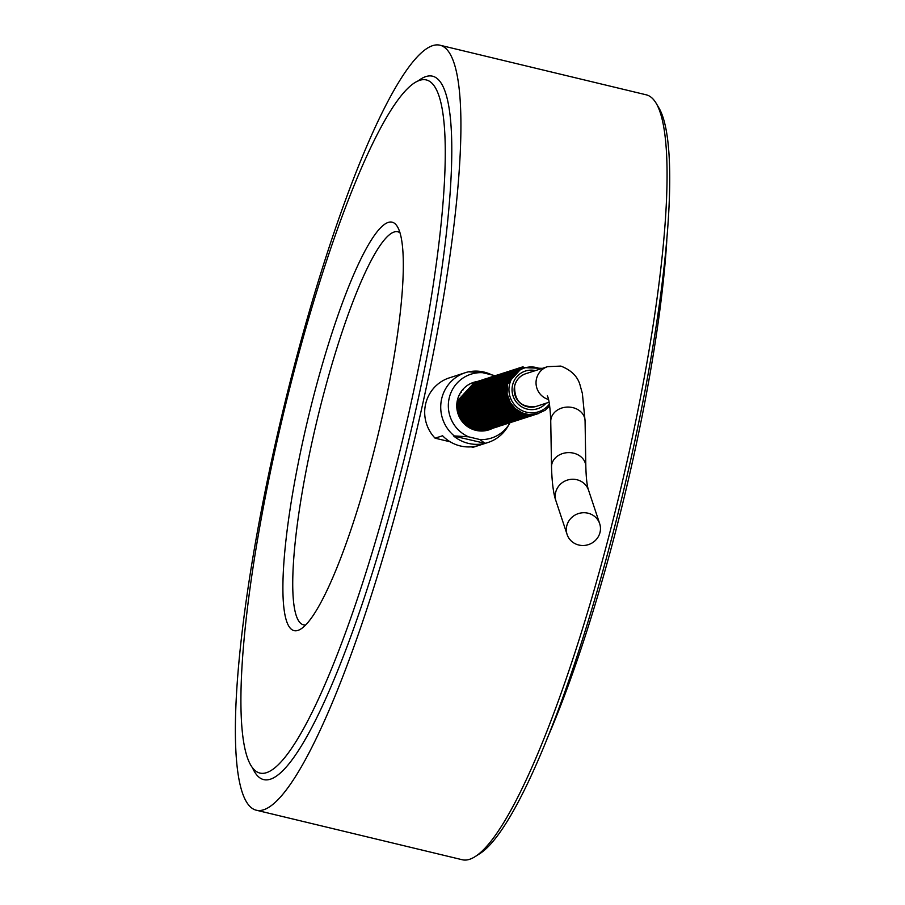 <?xml version="1.0" encoding="UTF-8"?>
<svg xmlns="http://www.w3.org/2000/svg" width="905" height="905" viewBox="0 0 905 905"><rect width="100%" height="100%" fill="white"/><g stroke="black" fill="none" stroke-linecap="round" stroke-linejoin="round"><path stroke-width="1.36" d="M514.56 386.096A17.161 16.81 72.1 0 0 536.269 406.39L549.143 402.227M578.759 545.014A17.161 16.313 -18.4 0 1 567.118 534.527A17.161 16.313 -18.4 0 1 571.146 518.056A17.161 16.313 -18.4 0 1 588.046 513.203A17.161 16.313 -18.4 0 1 599.687 523.701A17.161 16.313 -18.4 0 1 599.834 533.09A17.161 16.313 -18.4 0 1 578.759 545.014M540.489 368.957A22.976 22.523 72.1 0 0 509.492 384.602A22.976 22.523 72.1 0 0 549.448 404.015M492.241 428.506A24.944 24.446 -107.9 0 1 457.353 400.372A24.944 24.446 -107.9 0 1 477.071 381.525L460.543 399.501L460.26 408.811L463.496 417.737L468.677 423.902L475.498 428.054L481.652 429.626L492.241 428.506M484.277 430.509A24.944 24.446 -107.9 0 1 483.598 430.927M486.788 430.441L488.587 429.966M494.831 375.79A33.53 32.852 -107.9 0 0 494.04 375.428L482.682 372.702L468.473 371.819A36.698 35.962 72.1 0 0 465.475 372.645L456.957 375.394A36.698 35.962 72.1 0 0 455.894 375.756L448.382 378.177A36.698 35.962 72.1 0 0 425.565 404.286A36.698 35.962 72.1 0 0 435.09 438.178L442.602 435.757A36.698 35.962 72.1 0 0 479.503 445.237L488.021 442.488A36.698 35.962 72.1 0 0 507.682 426.708L509.526 423.597A33.53 32.852 -107.9 0 1 479.82 439.525L485.012 443.314A36.698 35.962 72.1 0 0 488.021 442.488M465.475 372.645A36.698 35.962 72.1 0 0 441.595 399.116A36.698 35.962 72.1 0 0 454.265 435.927L468.473 436.798A33.53 32.852 -107.9 0 1 449.129 398.392A33.53 32.852 -107.9 0 1 482.682 372.702M468.7 371.831A36.698 35.962 -107.9 0 1 491.834 374.908M462.206 390.225A21.12 20.702 -107.9 0 1 463.19 389.795M472.139 428.54L472.749 429.366M440.135 45.25L646.249 94.821A393.37 67.298 103.5 0 1 656.216 103.362A393.37 67.298 103.5 0 1 628.896 453.19A393.37 67.298 103.5 0 1 475.035 856.673A393.37 67.298 103.5 0 1 462.274 859.75L256.16 810.179A393.37 67.298 -76.5 0 0 422.782 403.619A393.37 67.298 -76.5 0 0 440.135 45.25A393.37 67.298 -76.5 0 0 273.514 451.81A393.37 67.298 -76.5 0 0 256.16 810.179M475.035 856.673L479.616 853.766A389.41 66.619 -76.5 0 0 631.939 454.355A389.41 66.619 -76.5 0 0 658.987 108.046L656.216 103.362M275.471 448.326A356.412 60.974 -76.5 0 0 259.724 773.017A356.412 60.974 -76.5 0 0 410.712 404.671A356.412 60.974 -76.5 0 0 426.447 79.968A356.412 60.974 -76.5 0 0 275.471 448.326M546.631 739.747A356.412 60.974 -76.5 0 0 633.262 458.202A356.412 60.974 -76.5 0 0 666.815 240.063M305.675 624.925A202.098 34.571 103.5 0 1 303.413 624.812A202.098 34.571 103.5 0 1 312.327 440.701A202.098 34.571 103.5 0 1 397.94 231.827A202.098 34.571 103.5 0 1 399.999 232.755M382.939 413.63A210.017 35.929 -76.5 0 0 397.521 226.861A210.017 35.929 -76.5 0 0 303.243 439.355A210.017 35.929 -76.5 0 0 300.788 629.043A210.017 35.929 -76.5 0 0 382.939 413.63M461.38 391.322L461.346 392.284M478.44 445.565L473.044 447.308L471.177 446.855M450.204 441.81L435.09 438.178M476.143 429.909A21.12 20.702 -107.9 0 1 475.091 430.147M473.258 382.476L471.709 383.177M468.643 384.614A24.944 24.446 -107.9 0 1 469.446 384.557M468.473 436.798L479.82 439.525M510.001 422.771A33.53 32.852 -107.9 0 1 509.526 423.597M484.514 443.484A36.698 35.962 -107.9 0 1 453.767 436.086L485.012 443.314M536.269 406.39C521.574 408.008 514.357 401.232 514.617 386.062C516.189 379.919 519.9 375.813 525.726 373.72A17.161 16.81 72.1 0 0 514.583 386.005M547.355 396.062C546.654 395.417 549.788 395.802 550.749 421.481A17.161 14.129 -1 0 1 572.854 407.635A17.161 14.129 -1 0 1 585.071 420.904L585.829 466.448C586.157 478.236 587.074 486.166 588.567 490.239L599.687 523.701M550.749 421.481L551.518 467.025C552.231 491.494 555.421 499.413 555.998 501.065A17.161 16.313 -18.4 0 1 560.025 484.594A17.161 16.313 -18.4 0 1 576.926 479.74A17.161 16.313 -18.4 0 1 588.567 490.239M551.518 467.025A17.161 14.129 -1 0 1 573.612 453.179A17.161 14.129 -1 0 1 585.829 466.448M548.543 399.49A17.161 16.81 -107.9 0 1 547.604 366.661L560.84 366.084C571.621 370.269 578.103 376.921 580.309 386.05L582.379 393.471L585.071 420.904M535.443 370.586A19.797 19.401 72.1 0 0 522.604 407.352A19.797 19.401 72.1 0 0 545.986 403.245M252.631 768.096A361.695 61.879 -76.5 0 0 416.764 405.564A361.695 61.879 -76.5 0 0 417.861 81.133M555.998 501.065L567.118 534.527M469.638 427.895L470.374 427.658M474.525 382.351L457.987 400.327L457.704 409.626L460.939 418.563L466.12 424.728L472.942 428.88L479.096 430.452L489.684 429.332M475.374 382.08L458.846 400.044L458.564 409.354L461.788 418.291L466.969 424.445L473.801 428.597L479.944 430.18L490.533 429.049M476.222 381.808L459.695 399.772L459.412 409.083L462.647 418.008L467.817 424.173L474.65 428.325L480.804 429.898L491.392 428.778M477.931 381.254L461.392 399.218L461.12 408.528L464.344 417.465L469.525 423.619L476.347 427.771L482.501 429.355L493.089 428.223M478.779 380.982L462.251 398.947L461.969 408.257L465.193 417.194L470.374 423.348L477.207 427.499L483.349 429.072L493.938 427.952M479.627 380.7L463.1 398.675L462.817 407.985L466.052 416.911L471.234 423.076L478.055 427.228L484.209 428.8L494.797 427.68M480.487 380.428L463.948 398.392L463.665 407.702L466.901 416.639L472.082 422.805L478.903 426.945L485.057 428.529L495.646 427.398M481.336 380.157L464.797 398.121L464.525 407.431L467.749 416.368L472.93 422.522L479.763 426.674L485.906 428.257L496.494 427.126M482.184 379.885L465.656 397.849L465.374 407.16L468.609 416.085L473.779 422.25L480.612 426.402L486.766 427.975L497.354 426.855M483.032 379.602L466.505 397.578L466.222 406.877L469.457 415.814L474.639 421.979L481.46 426.131L487.614 427.703L498.202 426.583M483.892 379.331L467.353 397.295L467.071 406.605L470.306 415.542L475.487 421.696L482.308 425.848L488.462 427.432L499.051 426.3M484.741 379.059L468.213 397.024L467.93 406.334L471.154 415.259L476.335 421.425L483.168 425.576L489.311 427.149L499.899 426.029M485.589 378.776L469.062 396.752L468.779 406.062L472.014 414.988L477.184 421.153L484.017 425.305L490.171 426.877L500.759 425.757M486.438 378.505L469.91 396.469L469.627 405.779L472.863 414.716L478.044 420.87L484.865 425.022L491.019 426.606L501.608 425.474M487.297 378.233L470.758 396.198L470.487 405.508L473.711 414.445L478.892 420.599L485.714 424.75L491.868 426.323L502.456 425.203M488.146 377.951L471.618 395.926L471.335 405.236L474.559 414.162L479.74 420.327L486.573 424.479L492.716 426.051L503.304 424.931M488.994 377.679L472.467 395.643L472.184 404.954L475.419 413.89L480.6 420.056L487.422 424.196L493.576 425.78L504.164 424.66M489.854 377.408L473.315 395.372L473.032 404.682L476.268 413.619L481.449 419.773L488.27 423.925L494.424 425.508L505.013 424.377M490.702 377.136L474.163 395.1L473.892 404.411L477.116 413.336L482.297 419.501L489.13 423.653L495.273 425.226L505.861 424.106M491.551 376.853L475.023 394.829L474.74 404.128L477.976 413.065L483.146 419.23L489.978 423.382L496.121 424.954L506.721 423.834M492.399 376.582L475.872 394.546L475.589 403.856L478.824 412.793L484.005 418.947L490.827 423.099L496.981 424.683L507.569 423.551M493.259 376.31L476.72 394.275L476.437 403.585L479.673 412.51L484.854 418.676L491.675 422.827L497.829 424.4L508.418 423.28M494.107 376.028L477.58 394.003L477.297 403.313L480.521 412.239L485.702 418.404L492.535 422.556L498.678 424.128L509.266 423.008M494.956 375.756L478.428 393.72L478.145 403.03L481.381 411.967L486.551 418.121L493.383 422.273L499.537 423.857L510.126 422.726M495.804 375.485L479.277 393.449L478.994 402.759L482.229 411.696L487.41 417.85L494.232 422.002L500.386 423.574L510.974 422.454M496.664 375.202L480.125 393.177L479.854 402.487L483.078 411.413L488.259 417.578L495.08 421.73L501.234 423.302L511.823 422.183M497.512 374.93L480.985 392.894L480.702 402.205L483.926 411.142L489.107 417.307L495.94 421.447L502.083 423.031L512.671 421.911M498.361 374.659L481.833 392.623L481.551 401.933L484.786 410.87L489.967 417.024L496.788 421.176L502.942 422.759L513.531 421.628M499.221 374.387L482.682 392.351L482.399 401.662L485.634 410.587L490.815 416.752L497.637 420.904L503.791 422.477L514.379 421.357M500.069 374.104L483.53 392.08L483.259 401.39L486.483 410.316L491.664 416.481L498.497 420.633L504.639 422.205L515.228 421.085M500.918 373.833L484.39 391.797L484.107 401.107L487.331 410.044L492.512 416.198L499.345 420.35L505.488 421.934L516.088 420.802M501.766 373.561L485.238 391.526L484.956 400.836L488.191 409.761L493.372 415.927L500.194 420.078L506.348 421.651L516.936 420.531M502.626 373.279L486.087 391.254L485.804 400.564L489.039 409.49L494.221 415.655L501.042 419.807L507.196 421.379L517.784 420.259M503.474 373.007L486.947 390.971L486.664 400.281L489.888 409.218L495.069 415.384L501.902 419.524L508.044 421.108L518.633 419.977M504.323 372.736L487.795 390.7L487.512 400.01L490.748 408.947L495.917 415.101L502.75 419.253L508.904 420.825L519.493 419.705M505.171 372.453L488.643 390.428L488.361 399.739L491.596 408.664L496.777 414.829L503.599 418.981L509.753 420.554L520.341 419.434M506.031 372.181L489.492 390.157L489.22 399.456L492.444 408.393L497.626 414.558L504.447 418.71L510.601 420.282L521.19 419.162M506.879 371.91L490.352 389.874L490.069 399.184L493.293 408.121L498.474 414.275L505.307 418.427L511.449 420.01L522.038 418.879M507.728 371.638L491.2 389.603L490.917 398.913L494.153 407.838L499.334 414.004L506.155 418.155L512.309 419.728L522.898 418.608M508.587 371.355L492.048 389.331L491.766 398.641L495.001 407.567L500.182 413.732L507.004 417.884L513.158 419.456L523.746 418.336M509.436 371.084L492.897 389.048L492.625 398.358L495.85 407.295L501.031 413.449L507.863 417.601L514.006 419.185L524.595 418.053M510.284 370.812L493.757 388.777L493.474 398.087L496.698 407.012L501.879 413.178L508.712 417.329L514.855 418.902L525.454 417.782M511.133 370.53L494.605 388.505L494.322 397.815L497.558 406.741L502.739 412.906L509.56 417.058L515.714 418.63L526.303 417.51M511.992 370.258L495.454 388.222L495.171 397.533L498.406 406.469L503.587 412.635L510.409 416.775L516.563 418.359L527.151 417.228M512.841 369.987L496.313 387.951L496.031 397.261L499.255 406.198L504.436 412.352L511.268 416.504L517.411 418.076L528 416.956M513.689 369.704L497.162 387.679L496.879 396.99L500.114 405.915L505.284 412.08L512.117 416.232L518.271 417.805L528.859 416.685M514.538 369.432L498.01 387.408L497.727 396.707L500.963 405.644L506.144 411.809L512.965 415.961L519.119 417.533L529.708 416.413M515.398 369.161L498.859 387.125L498.587 396.435L501.811 405.372L506.992 411.526L513.814 415.678L519.968 417.262L530.556 416.13M516.246 368.889L499.718 386.854L499.436 396.164L502.66 405.089L507.841 411.255L514.673 415.406L520.816 416.979L531.405 415.859M517.094 368.606L500.567 386.582L500.284 395.892L503.519 404.818L508.701 410.983L515.522 415.135L521.676 416.707L532.264 415.587M517.954 368.335L501.415 386.299L501.132 395.609L504.368 404.546L509.549 410.7L516.37 414.852L522.524 416.436L533.113 415.305M518.803 368.064L502.264 386.028L501.992 395.338L505.216 404.264L510.397 410.429L517.219 414.581L523.373 416.153L533.961 415.033M519.651 367.781L503.123 385.756L502.841 395.066L506.065 403.992L511.246 410.157L518.079 414.309L524.221 415.881L534.821 414.762M520.499 367.509L503.972 385.473L503.689 394.784L506.924 403.721L512.106 409.886L518.927 414.026L525.081 415.61L535.669 414.479M521.359 367.238L504.82 385.202L504.538 394.512L507.773 403.449L512.954 409.603L519.775 413.755L525.929 415.327L536.518 414.207M522.208 366.955L505.68 384.93L505.397 394.241L508.621 403.166L513.802 409.332L520.635 413.483L526.778 415.056L537.366 413.936M523.056 366.683L506.529 384.659L506.246 393.958L509.481 402.895L514.651 409.06L521.484 413.212L527.638 414.784L538.226 413.664M542.367 368.358L520.941 367.532L507.377 384.376L507.094 393.686L510.33 402.623L515.511 408.777L522.332 412.929L528.486 414.513L537.106 413.97L545.059 410.327L549.742 405.983M459.095 395.236L459.831 394.999M525.726 373.72L547.604 366.661"/></g></svg>
